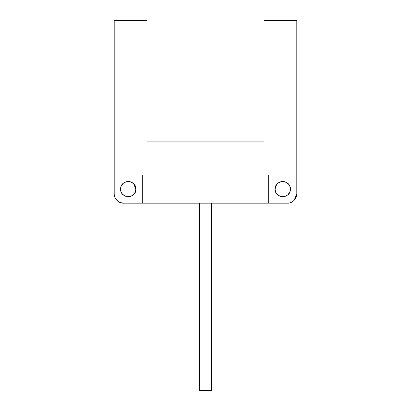 <?xml version="1.0" encoding="UTF-8"?>
<svg xmlns="http://www.w3.org/2000/svg" width="411" height="411" viewBox="0 0 411 411"><rect width="100%" height="100%" fill="white"/><g stroke="black" fill="none" stroke-linecap="round" stroke-linejoin="round"><path stroke-width="0.62" d="M296.804 175.065L268.712 175.065L296.804 175.065L296.804 193.797A9.366 9.366 0 0 1 287.438 203.157L268.712 203.157L287.438 203.157C292.108 203.548 297.204 198.462 296.804 193.797L296.804 20.55L264.026 20.55L264.026 141.117L146.974 141.117L264.026 141.117L146.974 141.117L146.974 20.55L146.974 141.117L264.026 141.117L264.026 20.55L296.804 20.55L296.804 193.797L294.096 200.383M133.647 194.47L135.317 191.911L135.851 189.111L133.621 183.732M133.601 183.707L131.042 182.037L128.242 181.503A7.609 7.609 0 0 1 133.647 183.758M121.168 191.911A7.609 7.609 0 0 1 122.889 183.707L122.863 183.732M122.838 183.758L121.168 186.311L120.649 188.572M120.634 188.968L120.634 189.111C120.202 179.191 136.36 179.396 135.851 189.111C136.282 199.037 120.125 198.832 120.634 189.111A7.609 7.609 0 0 0 128.242 196.72A7.609 7.609 0 0 0 135.851 189.111A7.609 7.609 0 0 1 133.596 194.516L133.621 194.49M122.884 194.516L125.442 196.186L128.242 196.72A7.609 7.609 0 0 1 122.838 194.47L122.863 194.49M277.399 194.516L279.958 196.186L282.758 196.72A7.609 7.609 0 0 1 277.353 194.47L277.379 194.49M289.832 186.311A7.609 7.609 0 0 1 288.111 194.516L288.137 194.49M288.162 194.47L289.832 191.911L290.351 189.651M290.366 189.26L290.366 189.111C290.798 199.037 274.64 198.832 275.149 189.111C274.718 179.191 290.875 179.396 290.366 189.111A7.609 7.609 0 0 0 282.758 181.503A7.609 7.609 0 0 0 275.149 189.111A7.609 7.609 0 0 1 277.404 183.707L277.379 183.732M288.116 183.707L285.558 182.037L282.758 181.503A7.609 7.609 0 0 1 288.162 183.758L288.137 183.732M277.353 183.758L275.683 186.311L275.149 189.111A7.609 7.609 0 0 0 282.758 196.72A7.609 7.609 0 0 0 290.366 189.111M142.288 203.157L142.288 175.065L142.288 203.157L268.712 203.157L268.712 175.065L268.712 203.157L123.562 203.157A9.366 9.366 0 0 1 114.196 193.797C113.811 198.462 118.897 203.558 123.562 203.157L142.288 203.157L123.562 203.157L120.161 202.52M116.96 200.44A9.366 9.366 0 0 0 120.115 202.5L116.976 200.45M114.196 175.065L114.196 20.55L146.974 20.55L114.196 20.55L114.196 193.797L114.196 175.065L142.288 175.065L114.196 175.065L114.196 193.797M293.973 200.506A9.366 9.366 0 0 0 296.146 197.239M268.712 203.157L287.438 203.157M135.317 186.311A7.609 7.609 0 0 1 135.851 189.111A7.609 7.609 0 0 0 128.242 181.503A7.609 7.609 0 0 0 120.634 189.111M279.958 182.037A7.609 7.609 0 0 1 282.732 181.503M285.558 196.186A7.609 7.609 0 0 1 282.783 196.72M275.683 191.911A7.609 7.609 0 0 1 275.149 189.111M199.648 203.157L199.648 390.45L211.352 390.45L211.352 203.157"/></g></svg>
